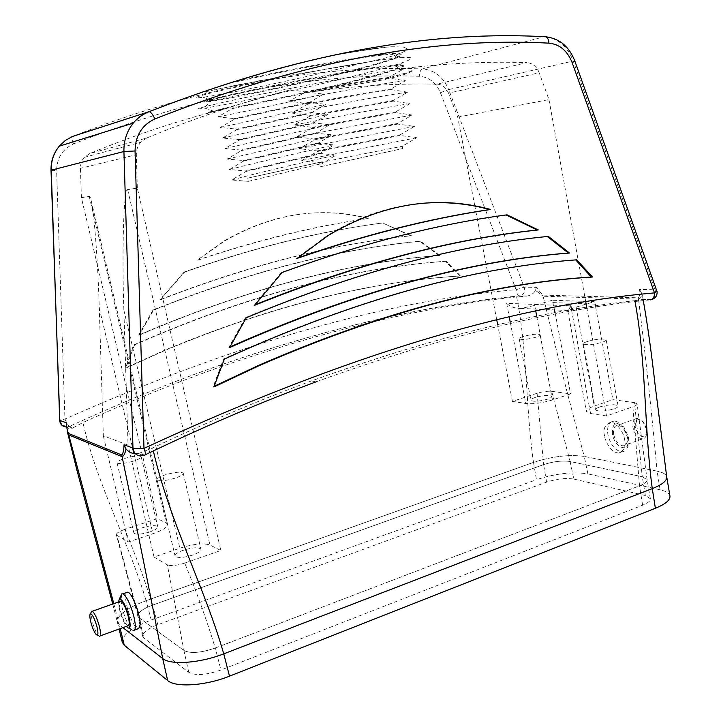 <?xml version="1.0" encoding="UTF-8"?>
<svg xmlns="http://www.w3.org/2000/svg" width="721" height="721" viewBox="0 0 721 721"><rect width="100%" height="100%" fill="white"/><g stroke="black" fill="none" stroke-linecap="round" stroke-linejoin="round"><path stroke-width="0.54" stroke-dasharray="3.6 2.7" d="M638.626 300.179C645.935 359.139 652.09 416.125 657.074 471.137C662.95 472.363 666.177 474.292 666.727 476.923C666.177 474.301 662.95 472.372 657.074 471.146L584.253 456.402C569.275 454.329 552.358 456.321 533.495 462.377L536.451 479.699C555.458 473.481 572.6 471.534 587.885 473.877L584.253 456.402L657.074 471.146L660.121 489.802C666.051 491.145 669.322 493.2 669.944 495.976M122.3 642.303C122.155 634.967 131.808 627.549 151.248 620.042L146.102 600.692C126.851 607.956 117.262 615.067 117.334 622.016L119.226 624.719L120.2 628.622M113.792 603.657L119.226 624.71L122.958 627.621L119.226 624.719L117.334 622.007C117.253 615.058 126.842 607.956 146.102 600.683L533.495 462.377L146.102 600.683C128.762 541.985 97.443 485.774 82.915 422.551L73.227 427.724L69.604 426.336C68.261 425.489 66.711 423.065 64.944 419.063L56.626 170.724C56.824 158.016 62.457 149.076 73.524 143.903C197.851 95.055 313.157 72.515 419.433 76.291C429.067 77.075 436.07 82.545 440.432 92.694L516.128 289.689C516.488 293.096 517.633 295.15 519.571 295.853L520.778 295.736C523.707 294.474 524.978 292.005 524.591 288.328L448.696 89.584L573.24 61.015L655.001 289.752L639.491 289.445C640.347 293.429 639.878 296.214 638.085 297.8L542.787 295.069L536.298 287.373L524.257 287.129L516.128 289.689C384.717 300.747 234.316 343.872 64.944 419.063L59.437 420.082M151.248 620.042L536.451 479.699M660.121 489.802L587.885 473.877M642.609 505.205L639.518 485.819C644.745 483.746 647.278 481.709 647.107 479.717L642.285 476.761L645.385 495.516L650.36 498.716C650.576 500.852 647.999 503.015 642.609 505.205L220.941 670.016C206.278 675.099 195.562 675.874 188.794 672.351L143.858 637.959L142.731 636.346C142.614 632.56 147.634 628.694 157.791 624.728L546.59 482.142C556.711 478.816 565.787 477.798 573.808 479.077L570.131 461.512C562.371 460.395 553.53 461.422 543.616 464.612L546.59 482.142M645.385 495.516L573.808 479.077M157.791 624.728L152.591 605.126C142.668 608.921 137.747 612.58 137.828 616.122L138.901 617.6L143.858 637.959M188.794 672.351L183.927 650.495L138.901 617.6L137.828 616.113C137.747 612.571 142.668 608.912 152.591 605.126L543.616 464.612L152.591 605.126C144.687 579.765 135.413 554.53 124.769 529.403L157.457 518.615L81.401 197.671L80.446 168.308C80.373 164.073 81.671 160.404 84.366 157.322L89.674 153.564L146.615 138.044C195.824 117.685 243.824 101.607 290.599 89.81L304.785 91.81L304.92 92.441L289.193 101.084L307.272 103.698L307.407 104.329L291.708 113.026L309.751 115.549L309.886 116.18L294.222 124.931L312.22 127.374L312.355 127.996L296.728 136.801L314.689 139.162L314.816 139.784L299.224 148.643L317.15 150.923L317.276 151.545L301.72 160.45L319.601 162.649L320.457 166.758L402.724 148.544L402.273 146.255L416.729 137.747L400.119 135.467L400.002 134.863L414.494 126.4L397.839 124.048L397.722 123.435L412.241 115.027L395.559 112.593L395.441 111.989L409.988 103.626L393.269 101.111L393.152 100.507L407.735 92.189L390.971 89.602L390.854 88.989L405.463 80.734L388.673 78.066L388.556 77.453L403.201 69.243L400.876 68.792C444.641 63.367 486.639 61.312 526.862 62.619L437.052 84.168C442.315 84.573 446.146 87.574 448.543 93.171L539.209 72.785C536.64 66.521 532.531 63.133 526.862 62.619M586.759 307.308L606.523 415.972L632.876 406.788L639.518 485.81L215.255 648.035C206.603 619.609 196.418 591.292 184.702 563.083L220.824 550.493L209.937 545.013C203.502 542.868 193.48 543.931 179.862 548.194L154.024 557.063L167.344 564.849L183.927 650.486C190.452 653.731 200.898 652.911 215.255 648.035L220.941 670.016M551.673 391.314L570.554 393.891L552.448 399.957C542.291 403.012 533.405 404.193 525.798 403.481L512.442 401.408L537.1 393.269C542.598 391.629 547.455 390.98 551.673 391.314L570.131 461.512L642.285 476.761L647.107 479.708L637.085 403.886C637.148 404.778 635.742 405.743 632.876 406.788M100.201 635.895L99.228 636.246L98.426 635.634C96.055 632.714 93.928 627.748 92.054 620.736L91.062 612.48M635.201 427.202C635.111 419.162 637.959 417.54 643.763 422.326L646.836 429.085L646.719 433.709C642.663 438.936 638.833 436.764 635.201 427.202M646.638 429.707L643.006 421.731L637.148 418.324C633.651 418.883 632.254 421.929 632.957 427.481C634.714 434.348 637.887 438.134 642.474 438.837L644.637 438.08L646.169 436.061L646.638 429.707M535.279 397.442C532.323 398.452 530.872 399.371 530.908 400.209C533.243 401.876 538.74 401.543 547.401 399.218C550.321 398.208 551.763 397.289 551.718 396.469C549.348 394.802 543.868 395.135 535.279 397.442M523.689 336.346C520.697 337.284 519.21 338.095 519.21 338.771C521.49 340.015 526.997 339.519 535.73 337.275C538.695 336.346 540.164 335.544 540.146 334.877C537.848 333.634 532.359 334.12 523.689 336.346M599.845 406.887C596.907 407.924 595.474 408.897 595.528 409.798C598.25 411.79 604.351 411.502 613.832 408.933C616.734 407.897 618.158 406.923 618.095 406.04C615.337 404.048 609.254 404.337 599.845 406.887M587.876 341.303C584.911 342.268 583.433 343.115 583.451 343.845C586.101 345.35 592.22 344.854 601.801 342.385C604.739 341.421 606.19 340.582 606.163 339.861C603.477 338.374 597.385 338.852 587.876 341.303M149.752 531.981C140.992 534.531 135.71 534.883 133.899 533.008C133.926 531.449 136.639 529.719 142.046 527.835C150.734 525.303 155.988 524.969 157.809 526.835C157.809 528.367 155.123 530.088 149.752 531.981M132.907 461.278C124.039 463.711 118.749 464.207 117.027 462.765C117.126 461.494 119.92 459.98 125.4 458.223C134.196 455.816 139.459 455.33 141.19 456.763C141.118 458.006 138.36 459.511 132.907 461.278M192.615 555.062C182.999 557.928 177.15 558.216 175.059 555.936C175.041 554.134 177.853 552.205 183.504 550.159C193.039 547.32 198.852 547.041 200.961 549.321C201.006 551.087 198.23 552.998 192.615 555.062M174.662 478.284C164.92 481.006 159.062 481.484 157.079 479.708C157.142 478.248 160.035 476.563 165.776 474.661C175.437 471.967 181.259 471.507 183.26 473.273C183.233 474.706 180.367 476.374 174.662 478.284M612.408 434.159C612.138 423.047 615.959 420.694 623.89 427.093L628.442 436.935L628.225 443.739C625.837 452.662 614.076 445.371 612.408 434.159M627.973 438.215L622.259 425.841C619.501 422.686 616.743 421.091 613.968 421.055C608.83 421.839 606.812 426.399 607.911 434.709C610.552 445.001 615.238 450.706 621.98 451.815C624.701 451.67 626.612 449.985 627.703 446.759L627.973 438.215M118.523 601.99L119.695 610.074C121.507 617.05 123.751 622.484 126.427 626.36M134.683 630.001L133.097 630.578L131.664 629.55C127.987 625.206 124.823 618.005 122.155 607.929L120.722 599.07M613.652 434.375C612.922 428.788 614.283 425.732 617.735 425.201C622.241 425.949 625.386 429.788 627.171 436.719C627.874 442.288 626.522 445.344 623.115 445.866C618.582 445.127 615.428 441.297 613.652 434.375M127.752 625.882C125.13 623.962 122.687 618.87 120.416 610.606C119.335 606.01 119.145 602.972 119.848 601.521M126.274 592.671C125.283 596.384 125.508 600.899 126.959 606.217C127.941 611.525 133.448 626.919 137.828 628.847M604.558 435.908C602.783 429.392 604.766 424.84 610.516 422.272C618.194 422.434 624.251 434.745 624.575 439.44C626.297 445.948 624.332 450.472 618.681 453.013C610.921 452.914 604.883 440.54 604.558 435.908M67.522 432.411L66.197 424.417M66.611 426.003C67.819 428.616 69.802 429.319 72.569 428.103L73.227 427.724M72.569 428.103L68.792 426.652L69.604 426.336C121.371 402.534 171.436 382.175 219.797 365.25C329.073 327.64 429.121 304.523 519.94 295.907L526.429 296.106L516.633 296.926C527.565 351.136 525.645 408.672 533.495 462.368C552.358 456.312 569.275 454.32 584.253 456.402C569.788 403.309 556.071 349.928 543.111 296.25L638.436 299.107C640.816 298.431 641.816 296.349 641.456 292.861L639.491 289.445M641.456 292.861L642.609 296.755L641.771 299.603L651.153 299.666C654.362 298.206 655.759 295.358 655.362 291.131L655.001 289.752L656.732 290.356M437.052 84.168C395.901 83.212 353.047 85.934 308.48 92.324L323.486 94.118L310.165 102.031L310.282 102.571L325.604 104.329L312.31 112.278L312.418 112.818L327.713 114.522L314.437 122.507L314.554 123.048L329.821 124.688L316.573 132.709L316.681 133.25L331.921 134.827L318.7 142.893L318.808 143.434L334.012 144.948L320.818 153.05L320.926 153.591L336.103 155.051L322.62 163.37L322.278 161.756L247.654 178.15L248.348 181.35L231.792 179.98L245.834 171.49L245.717 170.94L229.494 169.525L243.563 161.08L243.446 160.531L227.196 159.053L241.292 150.644L241.175 150.085L224.889 148.544L239.021 140.18L238.894 139.622L222.582 138.017L236.731 129.69L236.614 129.131L220.266 127.464L234.451 119.172L234.325 118.623L217.94 116.883L232.153 108.637L232.036 108.078L228.917 107.835C183.494 118.839 137.08 134.079 89.674 153.564M245.834 171.49L320.926 153.591M320.818 153.05L245.717 170.94M243.563 161.08L318.808 143.434M318.7 142.893L243.446 160.531M241.292 150.644L316.681 133.25M316.573 132.709L241.175 150.085M239.021 140.18L314.554 123.048M314.437 122.507L238.894 139.622M236.731 129.69L312.418 112.818M312.31 112.278L236.614 129.131M234.451 119.172L310.282 102.571M310.165 102.031L234.325 118.623M232.153 108.637L266.608 101.49C325.757 88.908 404.995 69.658 403.454 66.008C403.282 65.269 400.173 65.151 394.135 65.674C384.545 66.521 369.909 68.603 350.235 71.911C299.972 80.292 230.549 94.757 212.803 99.561L206.215 101.688C208.946 102.121 228.341 98.597 264.4 91.125C323.666 78.778 402.913 59.122 401.255 54.868C401.056 53.967 397.686 53.76 391.161 54.237C381.445 54.976 366.998 56.905 347.819 60.05C309.12 66.341 257.181 76.787 228.872 83.465L237.524 80.833C266.419 74.254 312.923 65.07 347.693 59.419C382.013 53.913 399.822 52.2 401.137 54.273C401.2 55.184 398.551 56.598 393.188 58.527C372.487 66.071 311.193 80.779 264.283 90.585L212.325 100.552L206.089 101.102C206.63 100.165 221.924 96.47 251.953 90.017C280.127 84.006 319.989 76.345 350.109 71.28C384.347 65.611 402.093 63.655 403.336 65.422C403.381 66.179 400.894 67.423 395.874 69.153C375.632 76.201 313.734 90.882 266.491 100.94L232.036 108.078M215.741 89.485L280.424 76.895L215.741 89.485C199.933 93.207 197.725 93.27 209.126 89.656L228.872 83.465M152.987 310.057L138.612 335.103C245.933 289.148 346.017 262.597 438.882 255.459L419.73 241.256C336.563 249.178 247.654 272.114 152.987 310.057L153.555 310.111L139.162 335.175L138.612 335.103M459.692 275.999L445.434 261.263C349.397 268.068 245.6 295.889 134.07 344.755L125.084 368.107L164.262 350.424C270.042 306.272 368.512 281.46 459.692 275.999L460.512 276.008L446.245 261.254L445.434 261.263M184.116 272.06L160.26 299.621C248.808 265.211 332.273 243.923 410.655 235.776L382.572 222.942C319.637 231.234 253.486 247.6 184.116 272.06L184.711 272.069L160.26 299.621M367.917 218.436C319.809 206.179 271.961 213.614 224.384 240.76L197.194 260.182C256.487 240.327 313.401 226.412 367.917 218.436L368.674 218.382C320.521 206.107 272.637 213.551 225.024 240.733L197.194 260.182M537.1 393.269L543.616 464.603C553.53 461.422 562.371 460.386 570.131 461.512L642.276 476.752L634.48 402.624L612.877 399.668L595.456 305.965M512.442 401.408L497.688 324.756M496.823 320.277L474.842 206.089M474.788 205.8L457.718 117.135L448.543 93.171M457.718 117.135L548.978 99.597L539.209 72.785M548.978 99.597L585.84 302.27M647.107 479.708C647.278 481.7 644.745 483.737 639.518 485.81L215.255 648.026C200.898 652.902 190.452 653.722 183.927 650.486L138.901 617.591L116.901 535.352L128.257 541.994L152.978 533.72C162.721 530.259 167.587 527.15 167.56 524.383L166.335 523.076L157.457 518.615M81.401 197.671L89.206 196.328C89.783 196.175 90.431 197.572 91.143 200.519C94.226 211.749 98.029 264.607 99.264 307.975L103.328 435.799L128.032 445.109L123.877 310.12C121.768 251.647 123.76 185.567 127.68 189.695L137.323 188.028L220.824 550.493M137.323 188.028L136.323 154.718L80.446 168.308M146.615 138.044L140.703 142.28C137.711 145.759 136.251 149.905 136.323 154.718M237.524 80.833C262.642 73.172 302.865 61.745 338.879 54.417C360.347 50.209 377.804 47.667 391.242 46.784C409.465 46.649 411.583 49.172 397.577 54.381C389.016 57.31 376.398 60.42 359.707 63.709L280.424 76.895M228.917 107.835L208.883 112.809L290.599 89.81M400.876 68.792L410.42 68.765C414.431 69.874 412.34 71.785 404.148 74.497C398.019 76.462 389.322 78.589 378.056 80.878L308.48 92.324M322.278 161.756L247.654 178.15M260.506 80.518L231.315 86.223M216.787 110.583L208.883 112.809M213.587 111.548L208.531 112.188L226.917 107.645M388.673 78.066C368.503 80.851 340.591 85.646 304.92 92.441M304.785 91.81C340.456 85.015 368.377 80.229 388.556 77.453M390.971 89.602C370.882 92.621 343.025 97.524 307.407 104.329M307.272 103.698C342.89 96.902 370.756 92 390.854 88.989M393.269 101.111L309.886 116.18M309.751 115.549L393.152 100.507M395.559 112.593L312.355 127.996M312.22 127.374L395.441 111.989M397.839 124.048L314.816 139.784M314.689 139.162L397.722 123.435M400.119 135.467L317.276 151.545M317.15 150.923L400.002 134.863M320.457 166.758L402.724 148.544M319.601 162.649L402.273 146.255M634.48 402.624L637.085 403.886M606.523 415.972L590.562 413.503L586.335 411.385C586.245 409.726 588.877 407.96 594.239 406.067L612.877 399.668M103.328 435.799L128.257 541.994M154.024 557.063L128.032 445.109M124.769 529.403C119.19 531.359 116.396 533.134 116.369 534.73L116.901 535.352M635.048 301.621L634.877 300.675C538.524 311.139 430.707 337.897 311.409 380.94C260.605 399.596 207.684 421.92 152.645 447.903L153.339 450.904M516.633 296.926C427.67 306.11 329.921 329.082 223.384 365.862C178.06 381.76 131.24 400.66 82.915 422.551M634.877 300.675L641.771 299.603M526.429 296.106L527.655 295.943C531.296 295.123 533.928 293.267 535.559 290.374L543.111 296.25L542.787 295.069M145.3 454.762L144.497 455.14L139.414 453.194L152.645 447.903M139.414 453.194L135.35 453.707M535.559 290.374L536.298 287.373M553.142 302.604L595.113 304.145L594.203 301.684L552.25 300.251L554.539 309.913M184.702 563.083C176.708 565.597 170.922 566.183 167.344 564.849M555.08 312.77L570.554 393.891M552.25 300.251L534.703 305.425L521.301 308.426C515.064 308.534 510.189 306.84 506.674 303.325L570.798 305.866L568.328 310.535C569.437 309.498 572.032 308.363 576.124 307.119L594.203 301.684M403.201 69.243C369.585 72.037 231.847 99.39 205.44 106.582C196.265 108.97 196.103 109.484 204.944 108.114C235.307 103.608 369.17 74.515 402.994 62.43C414.674 58.293 413.917 56.734 400.723 57.734C366.917 59.897 231.09 86.862 203.556 94.983C193.616 97.786 193.462 98.534 203.106 97.236C226.484 94.136 306.813 77.507 359.707 63.709M217.94 116.883C241.337 112.278 282.993 103.491 323.486 94.118M378.056 80.878L405.698 73.028C414.043 70.234 415.611 68.81 410.42 68.765M391.242 46.784C378.065 48.145 360.608 50.686 338.879 54.417M405.463 80.734C386.168 82.906 337.257 91.675 289.193 101.084M220.266 127.464L325.604 104.329M407.735 92.189C388.52 94.712 339.726 103.698 291.708 113.026M222.582 138.017L327.713 114.522M409.988 103.626C390.872 106.492 342.187 115.684 294.222 124.931M224.889 148.544L329.821 124.688M412.241 115.027L296.728 136.801M227.196 159.053L331.921 134.827M414.494 126.4L299.224 148.643M229.494 169.525C252.431 163.487 293.699 154.024 334.012 144.948M416.729 137.747L301.72 160.45M231.792 179.98C254.63 173.653 295.817 164.064 336.103 155.051M248.348 181.35L322.62 163.37M575.718 259.911L576.746 259.821M575.637 259.839C469.461 267.437 352.109 300.486 223.573 358.977L213.128 386.826L214.092 386.339M213.128 386.826L213.894 386.988M223.573 358.977L224.348 359.103M506.124 214.957L505.971 214.894C435.727 224.321 360.851 243.509 281.352 272.475L282.19 272.475M281.352 272.475L253.873 305.226L254.684 305.271M505.971 214.894L507.025 214.831M253.873 305.226L255.072 304.731M547.347 236.506L547.248 236.443C454.942 245.347 354.353 272.421 245.482 317.646L246.285 317.718M245.482 317.646L228.845 347.477L229.62 347.585M547.248 236.443L548.339 236.398M228.845 347.477L229.918 346.981M421.965 203.34C389.475 206.098 357.976 216.796 327.487 235.416L296.358 258.388L297.214 258.37M296.358 258.388L297.764 257.893M446.245 261.254C350.136 268.059 246.258 295.925 134.62 344.836L134.07 344.755M134.62 344.836L125.616 368.224L125.084 368.107M125.616 368.224L164.839 350.514C270.717 306.308 369.278 281.478 460.512 276.008M160.828 299.657C249.466 265.202 333.003 243.896 411.448 235.74L410.655 235.776M411.448 235.74L382.572 222.942M383.338 222.888C320.349 231.189 254.143 247.582 184.711 272.069M139.162 335.175C246.582 289.166 346.756 262.588 439.693 255.441L438.882 255.459M439.693 255.441L420.523 241.229L419.73 241.256M420.523 241.229C337.302 249.151 248.312 272.114 153.555 310.111M197.797 260.173C257.154 240.291 314.113 226.367 368.674 218.382M61.853 425.165L68.792 426.652L66.548 427.003M148.625 111.656C293.961 54.976 425.868 29.994 544.337 36.699L422.416 68.946C315.086 64.809 198.455 87.304 72.533 136.44M650.243 299.864C551.259 309.787 439.936 337.095 316.267 381.769C261.453 401.939 204.169 426.39 144.407 455.113L143.209 455.582M440.432 92.694L448.696 89.584C443.253 76.859 434.493 69.973 422.416 68.946C420.478 69.865 419.487 72.307 419.433 76.291M73.524 143.903C71.893 139.865 71.541 137.387 72.451 136.476M51.02 170.309L56.626 170.724M545.797 36.798C558.496 38.763 567.643 46.829 573.24 61.015L574.79 60.915M638.436 299.107L638.085 297.8M123.877 310.12L179.862 548.194M127.68 189.695L209.937 545.013M99.264 307.975L132.565 447.948M133.899 453.536L152.978 533.72M89.206 196.328L166.335 523.076M571.519 309.832L590.562 413.503M506.674 303.325L509.35 317.357M510.225 321.908L525.798 403.481M576.124 307.119L594.239 406.067M534.703 305.425L535.856 311.598M536.739 316.312L552.448 399.957M568.328 310.535L521.301 308.426M112.746 604.036L119.082 629.027M142.731 636.346L137.828 616.122M650.36 498.716L647.107 479.717M643.763 422.326L643.006 421.731M519.21 338.771L530.908 400.209M583.451 343.845L595.528 409.798M117.027 462.765L133.899 533.008M157.079 479.708L175.059 555.936M623.89 427.093L622.259 425.841M637.148 418.324L617.735 425.201M613.968 421.055L610.516 422.272M642.186 299.395L651.649 299.557M223.384 365.862L219.797 365.25C329.01 327.631 428.932 304.505 519.571 295.862L527.655 295.943M206.089 101.102L206.215 101.688M401.137 54.273L401.255 54.868M403.336 65.422L403.454 66.008M208.531 112.188L208.657 112.773M137.828 616.113L116.369 534.73M643.312 300.639L642.609 296.755M311.409 380.94L316.267 381.769M138.288 453.491L143.479 455.501M621.98 451.815L618.681 453.013M642.474 438.837L623.115 445.866M127.284 627.369L129.041 628.252M628.225 443.739L627.703 446.759M84.366 157.322L140.703 142.28M91.143 200.519L167.56 524.383M183.26 473.273L200.961 549.321M141.19 456.763L157.809 526.835M567.788 310.652L586.335 411.385M606.163 339.861L618.095 406.04M540.146 334.877L551.718 396.469M205.44 106.582L212.803 99.561M400.723 57.734L391.161 54.237M203.556 94.983L209.126 89.656M394.135 65.674L402.471 68.72M397.577 54.381L393.188 58.527M204.944 108.114L214.119 111.413M402.994 62.43L395.874 69.153M203.106 97.236L212.325 100.552M405.698 73.028L404.148 74.497M327.487 235.416L328.37 235.37M164.839 350.514L164.262 350.424M225.024 240.733L224.384 240.76M646.719 433.709L646.494 435.151M96.163 634.525L97.317 635.084"/><path stroke-width="1.08" d="M120.2 628.622L124.255 645.205L122.3 642.303L119.082 629.027M666.745 477.023L669.944 495.976C670.395 500.004 665.537 504.105 655.38 508.269L652.271 488.64L223.753 653.848C200.141 663.185 170.471 665.294 162.703 658.525C170.48 665.303 200.141 663.185 223.753 653.848L229.494 676.154C205.782 685.752 175.654 687.789 167.669 680.534L162.703 658.534L122.958 627.621L162.703 658.525C150.292 594.212 136.747 526.916 122.074 456.654L68.756 434.961L113.792 603.657M652.271 488.64C662.275 484.629 667.087 480.727 666.727 476.932L655.11 385.041C651.414 352.308 647.485 324.171 643.312 300.639M655.38 508.269L229.494 676.154M167.669 680.534L124.255 645.205M97.038 627.018C94.658 618.699 92.45 614.283 90.413 613.778C89.548 614.526 89.656 617.212 90.747 621.853C92.351 627.82 94.154 632.047 96.163 634.525C98.173 636.057 98.462 633.561 97.038 627.018M91.062 612.48L91.666 611.246L92.306 611.273C94.766 613.247 97.164 618.429 99.48 626.81C100.958 633.362 100.877 636.508 99.228 636.246M126.427 626.36L127.284 627.369C130.357 629.658 130.925 626.207 128.996 616.996C125.634 605.289 122.444 599.25 119.407 598.872L118.523 601.99M119.848 601.521L120.894 601.134C123.525 603.035 125.968 608.136 128.248 616.446C129.69 622.944 129.519 626.089 127.752 625.882L100.201 635.895M120.722 599.07L121.822 593.897L122.949 593.843C126.842 596.646 130.492 604.216 133.881 616.563C136.008 626.225 135.746 630.893 133.097 630.578M134.683 630.001L137.828 628.847C140.568 627.279 140.883 622.593 138.792 614.797C137.792 609.38 132.249 593.996 127.914 592.094L126.274 592.671M68.558 433.501L68.756 434.961L67.522 432.411L66.26 422.803C66.665 427.553 67.432 431.122 68.558 433.501L121.858 455.005C123.156 453.338 123.886 449.913 124.057 444.722L132.97 448.101L123.922 151.509L51.245 170.165L59.681 420.307L66.26 422.803M650.243 299.864C653.019 299.521 654.443 297.205 654.515 292.897L572.159 62.682C567.382 50.731 559.631 44.224 548.915 43.161C430.897 36.78 299.539 62.051 154.835 118.965C141.911 125.057 135.314 135.728 135.052 150.977L143.984 448.39C145.696 452.932 145.867 455.176 144.497 455.14L143.479 455.501M497.688 324.756L496.823 320.277M585.84 302.27L586.759 307.308M638.436 299.107L638.626 300.179M635.048 301.621C646.413 363.014 644.096 428.067 652.271 488.631L223.753 653.848C204.647 587.146 169.985 523.221 153.339 450.904M652.271 488.631C662.266 484.629 667.087 480.727 666.727 476.923M135.35 453.707C131.601 453.455 128.491 451.878 126.04 448.985C125.021 453.662 123.697 456.222 122.074 456.654L121.858 455.005M490.668 209.487C436.863 194.778 382.761 203.412 328.37 235.37L297.214 258.37C365.141 234.893 429.626 218.598 490.668 209.487L489.631 209.559C467.893 203.52 445.335 201.447 421.965 203.34M246.285 317.718L229.62 347.585C353.371 292.555 466.676 261.038 569.518 253.035L548.339 236.398C455.951 245.32 355.273 272.421 246.285 317.718M282.19 272.475L254.684 305.271C356.553 264.274 451.085 239.165 538.281 229.954L507.025 214.831C436.719 224.258 361.771 243.473 282.19 272.475M592.437 277.026L576.746 259.821C470.489 267.437 353.02 300.531 224.348 359.103L213.894 386.988L259.1 365.664C380.652 312.752 491.758 283.209 592.437 277.026L591.319 277.017L575.718 259.911M126.04 448.985L124.057 444.722M554.539 309.913L555.08 312.77M595.456 305.965L595.113 304.145M214.092 386.339L258.289 365.529C379.706 312.698 490.713 283.191 591.319 277.017M255.072 304.731C356.372 264.084 450.418 239.174 537.199 230.008L538.281 229.954M537.199 230.008L506.124 214.957M229.918 346.981C353.119 292.347 465.946 261.038 568.418 253.053L569.518 253.035M568.418 253.053L547.347 236.506M297.764 257.893C365.105 234.713 429.058 218.598 489.631 209.559M66.548 427.003C63.124 426.796 60.906 425.057 59.879 421.776L51.02 170.309C50.831 161.134 53.579 153.104 59.248 146.192C53.724 153.059 51.056 161.053 51.245 170.165L51.011 170.273M72.451 136.476L149.22 111.638C151.086 112.305 152.951 114.738 154.835 118.965M143.209 455.582C137.369 456.537 133.953 454.05 132.97 448.101C135.097 448.669 138.765 448.768 143.984 448.39C340.682 357.165 510.865 305.334 654.515 292.897L656.732 290.356M59.437 420.082L61.853 425.165M548.915 43.161C548.726 39.844 547.735 37.726 545.95 36.807L545.797 36.798M574.79 60.915L572.159 62.682M135.052 150.977L123.922 151.509C123.724 140.685 126.833 131.213 133.25 123.102C137.477 117.956 142.596 114.143 148.625 111.656M72.533 136.44L65.296 140.478L59.248 146.192L133.25 123.102C137.657 117.911 142.983 114.089 149.22 111.638C294.826 54.931 427.066 29.985 545.95 36.807C559.55 38.537 569.166 46.586 574.808 60.961L657.056 291.554C657.381 295.547 655.578 298.215 651.649 299.557M132.565 447.948L133.899 453.536M570.798 305.866L571.519 309.832M509.35 317.357L510.225 321.908M535.856 311.598L536.739 316.312M90.413 613.778L91.666 611.246M119.407 598.872L121.822 593.897M120.912 601.143L92.306 611.273M127.914 592.094L122.949 593.843M112.746 604.036L76.94 470.227L67.531 432.429M145.3 454.762C204.755 426.192 261.75 401.858 316.267 381.769M129.041 628.252L131.664 629.55M258.289 365.529L259.1 365.664M97.317 635.084L98.426 635.634"/></g></svg>
